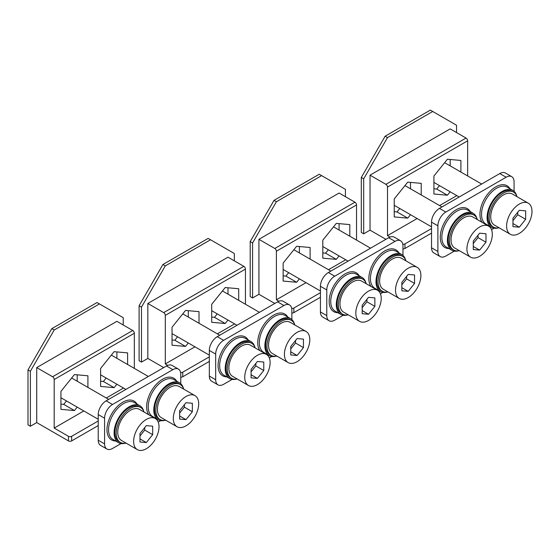 <?xml version="1.0" encoding="UTF-8"?>
<svg xmlns="http://www.w3.org/2000/svg" width="560" height="560" viewBox="0 0 560 560"><rect width="100%" height="100%" fill="white"/><g stroke="black" fill="none" stroke-linecap="round" stroke-linejoin="round"><path stroke-width="0.84" d="M410.487 214.697L407.729 218.127L394.233 216.923L394.233 198.933L407.729 182.154L421.218 183.358L421.218 194.971M410.501 182.399L410.501 188.783M399.777 208.509L397.012 211.939L394.233 211.694M407.729 218.127L397.012 211.939M460.894 172.06L460.894 160.447L447.405 159.243L433.916 176.029L433.916 194.012L447.405 195.216L436.695 189.035L439.453 185.598M447.405 195.216L450.163 191.786M433.916 188.783L436.695 189.035M450.184 165.879L450.184 159.495M456.533 132.559L456.533 125.23L430.346 110.11L385.112 136.227L387.492 137.599L432.726 111.482M361.305 177.457L361.305 232.442L363.685 233.814L363.685 178.836L361.305 177.457L385.112 136.227M385.903 239.316L370.034 230.153L363.685 233.814M370.034 230.153L370.034 175.168L450.184 128.891L466.053 138.061A2.247 1.295 -120 0 1 467.642 140.805L467.642 175.959M363.685 178.836L387.492 137.599M417.137 218.533L387.492 235.648L387.492 187.082A2.247 1.295 -120 0 0 385.903 184.331L370.034 175.168M439.579 205.576L456.813 195.622M387.492 235.648L389.977 237.083M402.962 248.836A2.247 1.295 0 0 0 404.95 248.479L431.536 233.128M402.808 244.237A2.247 1.295 0 0 0 404.95 243.894L431.536 228.55M188.286 342.979L185.528 346.416L172.032 345.212L172.032 327.222L185.528 310.436L199.017 311.647L199.017 323.26M188.3 310.688L188.3 317.072M177.569 336.798L174.811 340.228L172.032 339.983M185.528 346.416L174.811 340.228M238.693 300.349L238.693 288.736L225.204 287.532L211.715 304.311L211.715 322.301L225.204 323.505L214.494 317.324L217.252 313.887M225.204 323.505L227.962 320.075M211.715 317.072L214.494 317.324M227.983 294.161L227.983 287.777M234.332 260.848L234.332 253.519L208.145 238.399L162.911 264.509L165.291 265.888L210.525 239.771M139.104 305.746L139.104 360.731L141.484 362.103L141.484 307.118L139.104 305.746L162.911 264.509M163.702 367.598L147.833 358.435L141.484 362.103M147.833 358.435L147.833 303.457L227.983 257.18L243.852 266.343A2.247 1.295 -120 0 1 245.441 269.094L245.441 304.241M141.484 307.118L165.291 265.888M194.936 346.822L165.291 363.937L165.291 315.371A2.247 1.295 -120 0 0 163.702 312.62L147.833 303.457M217.378 333.858L234.612 323.911M165.291 363.937L167.776 365.372M180.761 377.125A2.247 1.295 0 0 0 182.749 376.761L209.335 361.417M180.607 372.519A2.247 1.295 0 0 0 182.749 372.183L209.335 356.832M299.383 278.838L296.625 282.268L283.136 281.064L283.136 263.081L296.625 246.295L310.114 247.499L310.114 259.112M299.404 246.54L299.404 252.931M288.673 272.65L285.915 276.087L283.136 275.835M296.625 282.268L285.915 276.087M349.797 236.208L349.797 224.595L336.308 223.384L322.812 240.17L322.812 258.16L336.308 259.364L325.591 253.176L328.349 249.746M336.308 259.364L339.066 255.927M322.812 252.931L325.591 253.176M339.08 230.02L339.08 223.636M345.429 196.7L345.429 189.371L319.242 174.251L274.008 200.368L276.388 201.74L321.622 175.63M250.201 241.605L250.201 296.583L252.581 297.962L252.581 242.977L250.201 241.605L274.008 200.368M274.799 303.457L258.93 294.294L252.581 297.962M258.93 294.294L258.93 239.316L339.08 193.039L354.956 202.202A2.247 1.295 -120 0 1 356.538 204.953L356.538 240.1M252.581 242.977L276.388 201.74M306.033 282.674L276.388 299.789L276.388 251.223A2.247 1.295 -120 0 0 274.799 248.479L258.93 239.316M328.482 269.717L345.716 259.77M276.388 299.789L278.88 301.231M291.865 312.977A2.247 1.295 0 0 0 293.846 312.62L320.432 297.269M291.704 308.378A2.247 1.295 0 0 0 293.846 308.035L320.432 292.691M77.182 407.127L74.424 410.557L60.935 409.353L60.935 391.363L74.424 374.584L87.913 375.788L87.913 387.401M77.203 374.829L77.203 381.213M66.472 400.939L63.714 404.376L60.935 404.124M74.424 410.557L63.714 404.376M127.596 364.49L127.596 352.877L114.1 351.673L100.611 368.459L100.611 386.442L114.1 387.653L103.39 381.465L106.148 378.028M114.1 387.653L116.865 384.216M100.611 381.213L103.39 381.465M116.879 358.309L116.879 351.925M123.228 324.989L123.228 317.66L97.041 302.54L51.807 328.657L54.187 330.029L99.421 303.912M28 369.887L28 424.872L30.38 426.244L30.38 371.266L28 369.887L51.807 328.657M36.729 422.583L36.729 367.598L52.598 376.761A2.247 1.295 -120 0 1 54.187 379.512L54.187 428.078L68.474 436.324L68.474 440.909L36.729 422.583L30.38 426.244M54.187 379.512L134.337 333.235A2.247 1.295 -120 0 0 132.755 330.491L116.879 321.328L36.729 367.598M30.38 371.266L54.187 330.029M54.187 428.078L83.832 410.963M106.281 398.006L123.515 388.052M134.337 333.235L134.337 368.389M68.474 440.909A2.247 1.295 0 0 0 71.645 440.909L98.231 425.558M68.474 436.324A2.247 1.295 0 0 0 71.645 436.324L98.231 420.98M365.897 282.814A21.322 12.313 120 0 0 362.047 277.431A21.322 12.313 120 0 0 345.611 283.143A21.322 12.313 120 0 0 336.301 304.605A21.322 12.313 120 0 0 340.718 314.363A21.322 12.313 120 0 0 347.312 315.014M405.58 259.903A21.322 12.313 120 0 0 401.723 254.52A21.322 12.313 120 0 0 385.294 260.232A21.322 12.313 120 0 0 375.984 281.694A21.322 12.313 120 0 0 380.401 291.459A21.322 12.313 120 0 0 386.988 292.103M402.962 255.43L402.962 245.959A11.221 6.482 120 0 0 400.638 240.821A11.221 6.482 120 0 0 395.031 241.374L334.719 276.199A11.221 6.482 120 0 0 326.781 289.94L326.781 315.602A11.221 6.482 120 0 0 329.105 320.74A11.221 6.482 120 0 0 334.719 320.18L343.252 315.252M400.638 240.821L394.289 237.153A11.221 6.482 120 0 0 388.682 237.713L328.37 272.531A11.221 6.482 120 0 0 320.432 286.279L326.781 289.94M382.928 292.348L380.415 293.797M329.105 320.74L322.756 317.072A11.221 6.482 120 0 1 320.432 311.934L320.432 286.279M477.001 218.673A21.322 12.313 120 0 0 473.144 213.29A21.322 12.313 120 0 0 456.715 219.002A21.322 12.313 120 0 0 447.405 240.457A21.322 12.313 120 0 0 451.822 250.222A21.322 12.313 120 0 0 458.409 250.866M516.677 195.762A21.322 12.313 120 0 0 512.82 190.379A21.322 12.313 120 0 0 496.391 196.091A21.322 12.313 120 0 0 487.081 217.553A21.322 12.313 120 0 0 491.498 227.311A21.322 12.313 120 0 0 498.092 227.962M514.066 191.289L514.066 181.811A11.221 6.482 120 0 0 511.742 176.673A11.221 6.482 120 0 0 506.128 177.233L445.816 212.051A11.221 6.482 120 0 0 437.885 225.799L437.885 251.454A11.221 6.482 120 0 0 440.209 256.592A11.221 6.482 120 0 0 445.816 256.039L454.349 251.111M511.742 176.673L505.393 173.012A11.221 6.482 120 0 0 499.779 173.565L439.467 208.39A11.221 6.482 120 0 0 431.536 222.131L437.885 225.799M494.032 228.2L491.519 229.649M440.209 256.592L433.86 252.931A11.221 6.482 120 0 1 431.536 247.793L431.536 222.131M254.8 346.955A21.322 12.313 120 0 0 250.943 341.572A21.322 12.313 120 0 0 234.514 347.284A21.322 12.313 120 0 0 225.204 368.746A21.322 12.313 120 0 0 229.621 378.511A21.322 12.313 120 0 0 236.208 379.155M294.476 324.051A21.322 12.313 120 0 0 290.619 318.668A21.322 12.313 120 0 0 274.19 324.38A21.322 12.313 120 0 0 264.88 345.835A21.322 12.313 120 0 0 269.297 355.6A21.322 12.313 120 0 0 275.891 356.244M291.865 319.571L291.865 310.1A11.221 6.482 120 0 0 289.541 304.962A11.221 6.482 120 0 0 283.927 305.522L223.615 340.34A11.221 6.482 120 0 0 215.677 354.088L215.677 379.743A11.221 6.482 120 0 0 218.008 384.881A11.221 6.482 120 0 0 223.615 384.321L232.148 379.4M289.541 304.962L283.192 301.301A11.221 6.482 120 0 0 277.578 301.854L217.266 336.672A11.221 6.482 120 0 0 209.335 350.42L215.677 354.088M271.831 356.489L269.318 357.938M218.008 384.881L211.659 381.213A11.221 6.482 120 0 1 209.335 376.075L209.335 350.42M143.696 411.103A21.322 12.313 120 0 0 139.839 405.72A21.322 12.313 120 0 0 123.41 411.432A21.322 12.313 120 0 0 114.1 432.887A21.322 12.313 120 0 0 118.517 442.652A21.322 12.313 120 0 0 125.111 443.296M183.379 388.192A21.322 12.313 120 0 0 179.522 382.809A21.322 12.313 120 0 0 163.086 388.521A21.322 12.313 120 0 0 153.783 409.983A21.322 12.313 120 0 0 158.2 419.741A21.322 12.313 120 0 0 164.787 420.392M180.761 383.719L180.761 374.241A11.221 6.482 120 0 0 178.437 369.11A11.221 6.482 120 0 0 172.83 369.663L112.518 404.481A11.221 6.482 120 0 0 104.58 418.229L104.58 443.884A11.221 6.482 120 0 0 106.904 449.022A11.221 6.482 120 0 0 112.518 448.469L121.051 443.541M178.437 369.11L172.088 365.442A11.221 6.482 120 0 0 166.481 365.995L106.169 400.82A11.221 6.482 120 0 0 98.231 414.561L104.58 418.229M160.727 420.63L158.214 422.086M106.904 449.022L100.555 445.361A11.221 6.482 120 0 1 98.231 440.223L98.231 414.561M459.193 197.001L434.336 182.644A11.221 6.482 -60 0 1 433.916 182.364M444.542 162.806A11.221 6.482 -60 0 1 445.557 163.205L481.642 184.037M517.713 212.254L517.713 214.725L512.953 220.654M525.651 219.31L519.302 227.206L512.953 226.639L512.953 218.176L519.302 210.28L525.651 210.847L525.651 219.31L517.713 214.725M506.604 226.072A17.955 10.367 -60 0 1 514.444 208.005A17.955 10.367 -60 0 1 528.283 203.189A17.955 10.367 -60 0 1 532 211.414A17.955 10.367 -60 0 1 524.16 229.481A17.955 10.367 -60 0 1 510.328 234.29A17.955 10.367 -60 0 1 506.604 226.072M519.302 227.206L512.953 223.545M510.328 234.29L494.452 225.127A17.955 10.367 -60 0 1 490.735 216.909A17.955 10.367 -60 0 1 498.575 198.842A17.955 10.367 -60 0 1 512.407 194.026L528.283 203.189M209.335 355.131L172.452 333.837A11.221 6.482 -60 0 1 172.032 333.557M182.665 313.999A11.221 6.482 -60 0 1 183.673 314.398L219.758 335.237M255.836 363.447L255.836 365.925L251.076 371.847M263.774 370.503L257.425 378.399L251.076 377.832L251.076 369.369L257.425 361.473L263.774 362.04L263.774 370.503L255.836 365.925M244.727 377.265A17.955 10.367 -60 0 1 252.56 359.198A17.955 10.367 -60 0 1 266.399 354.389A17.955 10.367 -60 0 1 270.123 362.607A17.955 10.367 -60 0 1 262.283 380.681A17.955 10.367 -60 0 1 248.444 385.49A17.955 10.367 -60 0 1 244.727 377.265M257.425 378.399L251.076 374.738M248.444 385.49L232.575 376.327A17.955 10.367 -60 0 1 228.851 368.102A17.955 10.367 -60 0 1 236.691 350.035A17.955 10.367 -60 0 1 250.53 345.226L266.399 354.389M236.992 325.283L212.135 310.933A11.221 6.482 -60 0 1 211.715 310.653M222.341 291.088A11.221 6.482 -60 0 1 223.356 291.494L259.441 312.326M295.512 340.536L295.512 343.014L290.752 348.936M303.45 347.599L297.101 355.495L290.752 354.928L290.752 346.465L297.101 338.562L303.45 339.129L303.45 347.599L295.512 343.014M284.403 354.361A17.955 10.367 -60 0 1 292.243 336.287A17.955 10.367 -60 0 1 306.082 331.478A17.955 10.367 -60 0 1 309.799 339.696A17.955 10.367 -60 0 1 301.959 357.77A17.955 10.367 -60 0 1 288.12 362.579A17.955 10.367 -60 0 1 284.403 354.361M297.101 355.495L290.752 351.827M288.12 362.579L272.251 353.416A17.955 10.367 -60 0 1 268.534 345.198A17.955 10.367 -60 0 1 276.374 327.124A17.955 10.367 -60 0 1 290.206 322.315L306.082 331.478M320.432 290.99L283.556 269.696A11.221 6.482 -60 0 1 283.136 269.416M293.762 249.851A11.221 6.482 -60 0 1 294.777 250.257L330.862 271.089M366.933 299.306L366.933 301.777L362.173 307.706M374.871 306.362L368.522 314.258L362.173 313.691L362.173 305.228L368.522 297.332L374.871 297.899L374.871 306.362L366.933 301.777M355.824 313.124A17.955 10.367 -60 0 1 363.664 295.057A17.955 10.367 -60 0 1 377.503 290.241A17.955 10.367 -60 0 1 381.22 298.466A17.955 10.367 -60 0 1 373.38 316.533A17.955 10.367 -60 0 1 359.548 321.342A17.955 10.367 -60 0 1 355.824 313.124M368.522 314.258L362.173 310.597M359.548 321.342L343.672 312.179A17.955 10.367 -60 0 1 339.955 303.961A17.955 10.367 -60 0 1 347.795 285.894A17.955 10.367 -60 0 1 361.627 281.078L377.503 290.241M348.096 261.142L323.232 246.785A11.221 6.482 -60 0 1 322.812 246.505M333.445 226.947A11.221 6.482 -60 0 1 334.453 227.353L370.538 248.185M406.616 276.395L406.616 278.873L401.856 284.795M414.554 283.451L408.205 291.354L401.856 290.787L401.856 282.317L408.205 274.421L414.554 274.988L414.554 283.451L406.616 278.873M395.507 290.213A17.955 10.367 -60 0 1 403.34 272.146A17.955 10.367 -60 0 1 417.179 267.337A17.955 10.367 -60 0 1 420.896 275.555A17.955 10.367 -60 0 1 413.063 293.629A17.955 10.367 -60 0 1 399.224 298.438A17.955 10.367 -60 0 1 395.507 290.213M408.205 291.354L401.856 287.686M399.224 298.438L383.355 289.275A17.955 10.367 -60 0 1 379.631 281.05A17.955 10.367 -60 0 1 387.471 262.983A17.955 10.367 -60 0 1 401.31 258.174L417.179 267.337M431.536 226.842L394.653 205.555A11.221 6.482 -60 0 1 394.233 205.275M404.866 185.71A11.221 6.482 -60 0 1 405.881 186.116L441.959 206.948M478.037 235.158L478.037 237.636L473.277 243.558M485.975 242.221L479.626 250.117L473.277 249.55L473.277 241.087L479.626 233.184L485.975 233.751L485.975 242.221L478.037 237.636M466.928 248.983A17.955 10.367 -60 0 1 474.768 230.909A17.955 10.367 -60 0 1 488.6 226.1A17.955 10.367 -60 0 1 492.324 234.318A17.955 10.367 -60 0 1 484.484 252.392A17.955 10.367 -60 0 1 470.645 257.201A17.955 10.367 -60 0 1 466.928 248.983M479.626 250.117L473.277 246.449M470.645 257.201L454.776 248.038A17.955 10.367 -60 0 1 451.052 239.82A17.955 10.367 -60 0 1 458.892 221.746A17.955 10.367 -60 0 1 472.731 216.937L488.6 226.1M125.895 389.431L101.031 375.074A11.221 6.482 -60 0 1 100.611 374.794M111.244 355.236A11.221 6.482 -60 0 1 112.252 355.635L148.337 376.467M184.415 404.684L184.415 407.155L179.655 413.084M192.346 411.74L185.997 419.636L179.655 419.069L179.655 410.606L185.997 402.71L192.346 403.277L192.346 411.74L184.415 407.155M173.306 418.502A17.955 10.367 -60 0 1 181.139 400.435A17.955 10.367 -60 0 1 194.978 395.619A17.955 10.367 -60 0 1 198.695 403.844A17.955 10.367 -60 0 1 190.862 421.911A17.955 10.367 -60 0 1 177.023 426.727A17.955 10.367 -60 0 1 173.306 418.502M185.997 419.636L179.655 415.975M177.023 426.727L161.154 417.557A17.955 10.367 -60 0 1 157.43 409.339A17.955 10.367 -60 0 1 165.27 391.272A17.955 10.367 -60 0 1 179.109 386.456L194.978 395.619M98.231 419.272L61.355 397.985A11.221 6.482 -60 0 1 60.935 397.705M71.561 378.14A11.221 6.482 -60 0 1 72.576 378.546L108.661 399.378M144.732 427.588L144.732 430.066L139.972 435.988M152.67 434.651L146.321 442.547L139.972 441.98L139.972 433.517L146.321 425.614L152.67 426.181L152.67 434.651L144.732 430.066M133.623 441.413A17.955 10.367 -60 0 1 141.463 423.339A17.955 10.367 -60 0 1 155.302 418.53A17.955 10.367 -60 0 1 159.019 426.748A17.955 10.367 -60 0 1 151.179 444.822A17.955 10.367 -60 0 1 137.34 449.631A17.955 10.367 -60 0 1 133.623 441.413M146.321 442.547L139.972 438.879M137.34 449.631L121.471 440.468A17.955 10.367 -60 0 1 117.754 432.25A17.955 10.367 -60 0 1 125.594 414.176A17.955 10.367 -60 0 1 139.426 409.367L155.302 418.53M517.034 196.7A20.202 11.662 120 0 0 513.534 192.087L512.26 191.352A20.202 11.662 120 0 0 496.692 196.763A20.202 11.662 120 0 0 487.879 217.091A20.202 11.662 120 0 0 492.058 226.338L493.332 227.073A20.202 11.662 120 0 0 499.079 227.801M513.534 192.087A20.202 11.662 120 0 0 497.966 197.498A20.202 11.662 120 0 0 489.146 217.826A20.202 11.662 120 0 0 493.332 227.073M477.358 219.611A20.202 11.662 120 0 0 473.851 214.991L472.584 214.256A20.202 11.662 120 0 0 457.016 219.674A20.202 11.662 120 0 0 448.196 240.002A20.202 11.662 120 0 0 452.382 249.249L453.649 249.984A20.202 11.662 120 0 0 459.403 250.712M473.851 214.991A20.202 11.662 120 0 0 458.283 220.402A20.202 11.662 120 0 0 449.47 240.737A20.202 11.662 120 0 0 453.649 249.984M405.937 260.841A20.202 11.662 120 0 0 402.43 256.228L401.163 255.493A20.202 11.662 120 0 0 385.595 260.904A20.202 11.662 120 0 0 376.775 281.239A20.202 11.662 120 0 0 380.961 290.486L382.228 291.214A20.202 11.662 120 0 0 387.982 291.942M402.43 256.228A20.202 11.662 120 0 0 386.862 261.639A20.202 11.662 120 0 0 378.049 281.967A20.202 11.662 120 0 0 382.228 291.214M366.254 283.752A20.202 11.662 120 0 0 362.754 279.139L361.48 278.404A20.202 11.662 120 0 0 345.912 283.815A20.202 11.662 120 0 0 337.099 304.143A20.202 11.662 120 0 0 341.278 313.39L342.552 314.125A20.202 11.662 120 0 0 348.299 314.853M362.754 279.139A20.202 11.662 120 0 0 347.186 284.55A20.202 11.662 120 0 0 338.366 304.878A20.202 11.662 120 0 0 342.552 314.125M294.833 324.989A20.202 11.662 120 0 0 291.333 320.369L290.059 319.641A20.202 11.662 120 0 0 274.491 325.052A20.202 11.662 120 0 0 265.678 345.38A20.202 11.662 120 0 0 269.857 354.627L271.131 355.362A20.202 11.662 120 0 0 276.878 356.09M291.333 320.369A20.202 11.662 120 0 0 275.765 325.78A20.202 11.662 120 0 0 266.945 346.115A20.202 11.662 120 0 0 271.131 355.362M255.157 347.893A20.202 11.662 120 0 0 251.65 343.28L250.383 342.545A20.202 11.662 120 0 0 234.815 347.956A20.202 11.662 120 0 0 225.995 368.291A20.202 11.662 120 0 0 230.181 377.538L231.448 378.266A20.202 11.662 120 0 0 237.202 378.994M251.65 343.28A20.202 11.662 120 0 0 236.082 348.691A20.202 11.662 120 0 0 227.269 369.019A20.202 11.662 120 0 0 231.448 378.266M183.736 389.13A20.202 11.662 120 0 0 180.229 384.517L178.962 383.782A20.202 11.662 120 0 0 163.394 389.193A20.202 11.662 120 0 0 154.574 409.521A20.202 11.662 120 0 0 158.76 418.768L160.027 419.503A20.202 11.662 120 0 0 165.781 420.231M180.229 384.517A20.202 11.662 120 0 0 164.661 389.928A20.202 11.662 120 0 0 155.841 410.256A20.202 11.662 120 0 0 160.027 419.503M144.053 412.041A20.202 11.662 120 0 0 140.553 407.421L139.279 406.693A20.202 11.662 120 0 0 123.711 412.104A20.202 11.662 120 0 0 114.898 432.432A20.202 11.662 120 0 0 119.077 441.679L120.351 442.414A20.202 11.662 120 0 0 126.098 443.142M140.553 407.421A20.202 11.662 120 0 0 124.985 412.832A20.202 11.662 120 0 0 116.165 433.167A20.202 11.662 120 0 0 120.351 442.414M387.492 187.082L467.642 140.805M385.903 184.331L466.053 138.061M404.95 248.479L404.95 243.894M165.291 315.371L245.441 269.094M163.702 312.62L243.852 266.343M182.749 376.761L182.749 372.183M276.388 251.223L356.538 204.953M274.799 248.479L354.956 202.202M293.846 312.62L293.846 308.035M52.598 376.761L132.755 330.491M71.645 440.909L71.645 436.324M388.682 237.713L395.031 241.374M328.37 272.531L334.719 276.199M320.432 311.934L326.781 315.602M401.723 254.52L396.165 251.314A21.322 12.313 120 0 0 379.736 257.026A21.322 12.313 120 0 0 370.426 278.488A21.322 12.313 120 0 0 374.843 288.246L380.401 291.459M398.881 252.882A22.449 12.957 120 0 0 381.031 253.617A22.449 12.957 120 0 0 368.844 278.488A22.449 12.957 120 0 0 371.021 286.503M376.677 289.765A22.449 12.957 120 0 0 377.552 289.814M362.047 277.431L356.489 274.225A21.322 12.313 120 0 0 340.06 279.937A21.322 12.313 120 0 0 330.75 301.399A21.322 12.313 120 0 0 335.167 311.157L340.718 314.363M359.198 275.786A22.449 12.957 120 0 0 341.355 276.528A22.449 12.957 120 0 0 329.161 301.399A22.449 12.957 120 0 0 337.876 312.725M499.779 173.565L506.128 177.233M439.467 208.39L445.816 212.051M431.536 247.793L437.885 251.454M512.82 190.379L507.269 187.173A21.322 12.313 120 0 0 490.833 192.885A21.322 12.313 120 0 0 481.53 214.347A21.322 12.313 120 0 0 485.947 224.105L491.498 227.311M509.978 188.734A22.449 12.957 120 0 0 492.135 189.476A22.449 12.957 120 0 0 479.941 214.347A22.449 12.957 120 0 0 482.125 222.362M487.781 225.624A22.449 12.957 120 0 0 488.656 225.673M473.144 213.29L467.586 210.077A21.322 12.313 120 0 0 451.157 215.796A21.322 12.313 120 0 0 441.847 237.251A21.322 12.313 120 0 0 446.264 247.016L451.822 250.222M470.302 211.645A22.449 12.957 120 0 0 452.452 212.387A22.449 12.957 120 0 0 440.265 237.251A22.449 12.957 120 0 0 448.98 248.577M277.578 301.854L283.927 305.522M217.266 336.672L223.615 340.34M209.335 376.075L215.677 379.743M290.619 318.668L285.068 315.462A21.322 12.313 120 0 0 268.632 321.174A21.322 12.313 120 0 0 259.329 342.629A21.322 12.313 120 0 0 263.746 352.394L269.297 355.6M287.777 317.023A22.449 12.957 120 0 0 269.934 317.765A22.449 12.957 120 0 0 257.74 342.629A22.449 12.957 120 0 0 259.924 350.644M265.58 353.913A22.449 12.957 120 0 0 266.455 353.955M250.943 341.572L245.385 338.366A21.322 12.313 120 0 0 228.956 344.078A21.322 12.313 120 0 0 219.646 365.54A21.322 12.313 120 0 0 224.063 375.298L229.621 378.511M248.101 339.934A22.449 12.957 120 0 0 230.251 340.669A22.449 12.957 120 0 0 218.064 365.54A22.449 12.957 120 0 0 226.772 376.866M166.481 365.995L172.83 369.663M106.169 400.82L112.518 404.481M98.231 440.223L104.58 443.884M179.522 382.809L173.964 379.603A21.322 12.313 120 0 0 157.535 385.315A21.322 12.313 120 0 0 148.225 406.777A21.322 12.313 120 0 0 152.642 416.535L158.2 419.741M176.68 381.164A22.449 12.957 120 0 0 158.83 381.906A22.449 12.957 120 0 0 146.636 406.777A22.449 12.957 120 0 0 148.82 414.792M154.476 418.054A22.449 12.957 120 0 0 155.351 418.103M139.839 405.72L134.288 402.514A21.322 12.313 120 0 0 117.852 408.226A21.322 12.313 120 0 0 108.549 429.681A21.322 12.313 120 0 0 112.966 439.446L118.517 442.652M136.997 404.075A22.449 12.957 120 0 0 119.154 404.817A22.449 12.957 120 0 0 106.96 429.681A22.449 12.957 120 0 0 115.675 441.007"/></g></svg>
